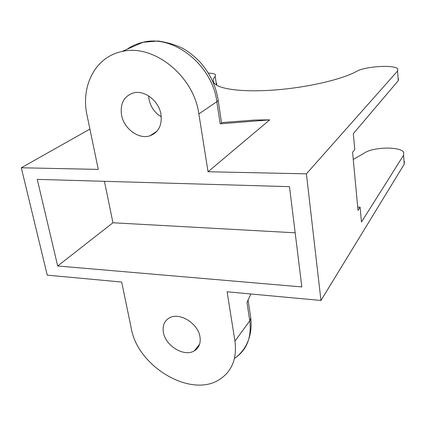 <?xml version="1.0" encoding="UTF-8"?>
<svg xmlns="http://www.w3.org/2000/svg" width="426" height="426" viewBox="0 0 426 426"><rect width="100%" height="100%" fill="white"/><g stroke="black" fill="none" stroke-linecap="round" stroke-linejoin="round"><path stroke-width="0.64" d="M148.647 95.93L149.004 99.269C150.618 106.963 154.707 112.815 161.273 116.831M357.712 207.084L360.098 207.18L361.472 222.021L403.576 155.229L404.215 164.218L404.38 161.422M353.26 159.43L363.953 153.344C371.93 146.895 401.031 146.161 403.752 152.508L403.576 155.229M250.776 318.462C252.847 335.869 245.786 350.438 234.731 358.229C246.713 350.14 251.729 337.69 249.764 320.879L234.939 341.098C237.106 358.436 232.053 371.174 219.773 379.316C191.194 398.598 137.806 366.775 131.314 328.531L121.66 282.033L47.259 275.153L21.3 167.775L98.278 169.41L87.074 115.441C80.535 86.356 95.158 56.962 121.793 51.583C153.227 43.388 193.915 75.823 198.857 113.923L208.042 171.747L306.406 173.845L397.596 70.982L397.836 68.98C395.152 64.459 365.103 66.28 356.7 71.339C342.009 79.497 307.082 87.591 274.482 90.003C241.84 92.453 217.468 88.997 213.852 82.655C212.718 80.716 213.17 78.64 215.221 76.424L216.509 85.078L216.861 83.459M397.596 70.982L398.283 80.652L398.512 78.565M398.283 80.652L353.308 133.684L354.773 149.531L352.59 152.258L358.016 210.332L360.098 207.18M306.406 173.845L320.964 300.468L404.215 164.218M215.221 76.424L215.577 74.869C214.821 73.82 212.398 73.229 208.314 73.102M160.975 114.44C162.215 125.303 158.557 132.417 149.995 135.787C138.754 139.707 123.833 128.716 121.532 114.972C120.02 103.678 123.891 96.351 133.152 92.996C144.302 89.614 158.957 100.834 160.975 114.44M199.975 336.859C200.886 343.265 198.995 347.93 194.299 350.864C184.261 357.265 165.474 345.917 163.403 332.424C162.322 325.72 164.34 320.869 169.452 317.876C179.458 311.896 198.159 323.403 199.975 336.859M234.939 341.098L227.106 291.783L320.964 300.468M289.478 186.652L37.254 179.378L57.686 265.984L301.842 286.932L289.478 186.652M221.504 122.613L255.217 120.01L269.717 119.871L208.042 171.747M21.3 167.775L89.907 129.083M250.893 293.983L246.989 302.412L249.764 320.879L250.323 319.969L250.76 317.572L248.049 300.128M269.717 119.871L220.173 123.844L216.845 101.713L198.857 113.923M218.165 100.296L221.648 123.561L220.173 123.844M104.423 181.316L112.959 222.766L57.686 265.984M295.17 232.814L112.959 222.766M121.793 51.583L142.95 42.275L158.222 41.002C169.33 42.786 178.201 45.657 184.847 49.597C191.199 53.527 196.865 58.383 201.844 64.156C210.513 74.662 215.907 86.409 218.032 99.402C218.495 100.078 218.101 100.85 216.845 101.713C212.414 65.13 173.478 34.245 142.95 42.275C137.119 43.574 131.836 45.896 127.102 49.251M199.597 344.229L194.299 350.864M156.976 131.224L149.995 135.787"/></g></svg>
